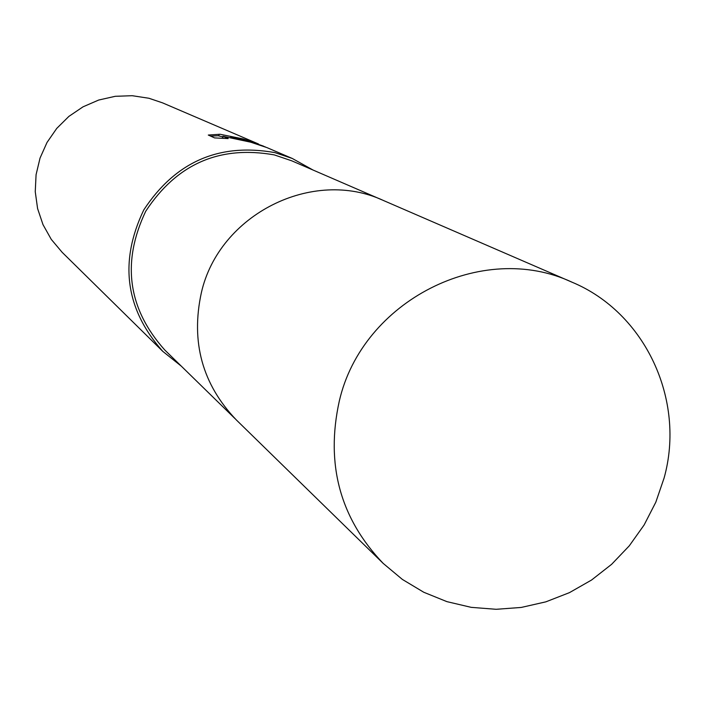 <?xml version="1.0" encoding="UTF-8"?>
<svg xmlns="http://www.w3.org/2000/svg" width="705" height="705" viewBox="0 0 705 705"><rect width="100%" height="100%" fill="white"/><g stroke="black" fill="none" stroke-linecap="round" stroke-linejoin="round"><path stroke-width="1.06" d="M381.643 199.744L291.755 160.819L274.307 154.906C219.555 145.168 176.691 163.965 145.697 211.306C121.472 262.392 127.825 308.623 164.758 349.988L234.827 418.444M263.617 146.182L244.926 139.687L230.773 137.043L245.737 140.031L265.362 146.94M312.976 170.011L292.284 158.466L266.86 147.574L250.786 142.207L222.903 136.259L228.173 138.594L214.576 137.907L208.283 135.043L220.004 134.258L243.128 138.911L256.849 143.282L162.502 102.842L148.922 98.259L132.196 95.704L115.25 96.303L98.665 100.048L83.031 106.825L68.896 116.387L56.744 128.407L47.015 142.463L40.044 158.07L36.078 174.681L35.25 191.698L37.585 208.548L42.996 224.631L51.28 239.392L62.155 252.319L162.785 351.372L181.3 366.151M292.284 158.466L274.888 152.615C219.123 142.666 175.404 161.78 143.75 209.958C118.96 261.96 125.305 309.098 162.785 351.372M218.823 135.704L210.636 136.118M256.849 143.282L258.576 144.04M230.623 137.66L230.773 137.043M222.754 136.858L218.779 135.898L219.114 134.558M223.758 138.286L222.533 137.731L222.903 136.259M664.075 478.078C685.894 400.246 645.366 312.676 572.002 282.185C482.211 240.052 362.282 300.665 339.29 401.101C325.419 464.181 340.057 518.281 383.203 563.41L402.379 579.431L423.775 592.262L446.882 601.629L471.204 607.349L496.17 609.296L521.233 607.446L545.837 601.85L569.446 592.641L591.539 580.039L611.623 564.317L629.283 545.829L644.114 524.978L655.8 502.233L664.075 478.078M572.002 282.185L383.643 200.59C312.773 167.411 219.026 214.399 201.348 292.76C190.667 341.995 202.344 384.401 236.369 419.977L383.203 563.41"/></g></svg>
